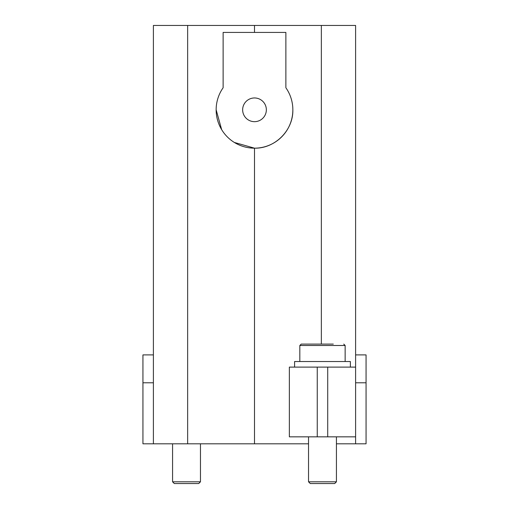 <?xml version="1.0" encoding="UTF-8"?>
<svg xmlns="http://www.w3.org/2000/svg" width="509" height="509" viewBox="0 0 509 509"><rect width="100%" height="100%" fill="white"/><g stroke="black" fill="none" stroke-linecap="round" stroke-linejoin="round"><path stroke-width="0.76" d="M336.43 443.803L355.6 443.803L355.6 25.45L153.4 25.45L153.4 443.803L142.94 443.803L142.94 354.907L153.4 354.907M292.847 109.817A38.347 38.347 0 0 0 285.88 87.771L285.88 32.423L223.12 32.423L223.12 87.771A38.347 38.347 0 0 0 254.5 148.17A38.347 38.347 0 0 0 292.847 109.817C293.375 130.31 274.994 148.698 254.5 148.17L254.5 443.803L308.537 443.803M254.5 25.45L254.5 32.423M317.253 367.11L289.36 367.11L289.36 436.837L327.713 436.837L327.713 367.11L317.253 367.11L317.253 436.837M355.6 367.11L327.713 367.11M355.6 354.907L366.06 354.907L366.06 443.803L355.6 443.803M216.153 109.817L221.65 129.604M234.363 142.456L254.5 148.17M264.903 115.498A11.853 11.853 0 0 1 248.818 120.219A11.853 11.853 0 0 1 244.097 104.135A11.853 11.853 0 0 1 260.182 99.414A11.853 11.853 0 0 1 264.903 115.498M355.6 436.837L327.713 436.837M254.5 443.803L153.4 443.803M333.293 344.097L301.213 344.097L299.82 345.49L299.82 361.53M322.483 344.097L311.673 344.097M336.43 436.837L336.43 481.807L308.537 481.807L308.537 436.837M336.43 481.807L334.687 483.55L310.28 483.55L308.537 481.807M294.59 367.11L294.59 361.53L350.37 361.53L350.37 367.11M200.463 443.803L200.463 481.807L172.57 481.807L172.57 443.803M200.463 481.807L198.72 483.55L174.313 483.55L172.57 481.807M321.351 344.097L321.351 25.45M153.4 382.793L142.94 382.793M366.06 382.793L355.6 382.793M187.649 25.45L187.649 443.803M345.147 361.53L345.147 345.49L299.82 345.49M345.147 345.49L343.747 344.097"/></g></svg>

